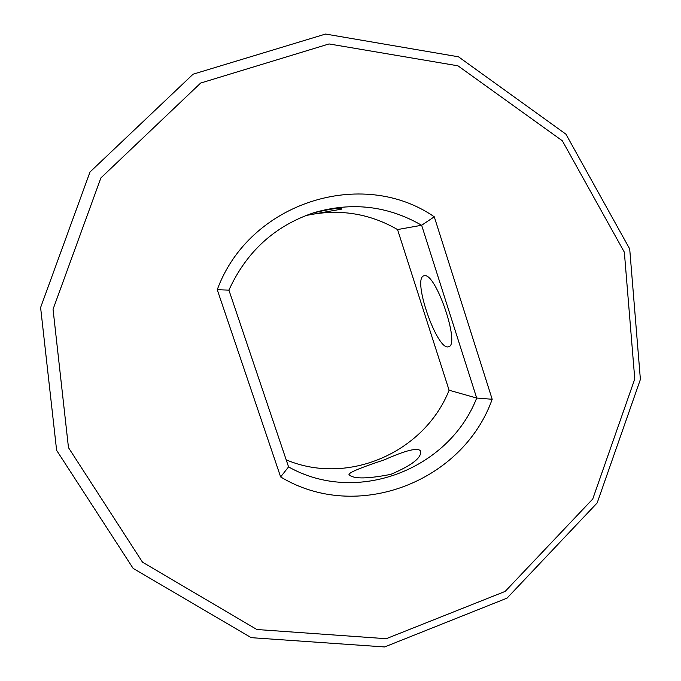 <?xml version="1.0" encoding="UTF-8"?>
<svg xmlns="http://www.w3.org/2000/svg" width="681" height="681" viewBox="0 0 681 681"><rect width="100%" height="100%" fill="white"/><g stroke="black" fill="none" stroke-linecap="round" stroke-linejoin="round"><path stroke-width="1.02" d="M56.617 450.32L40.605 307.531L90.003 172.004L193.106 74.186L325.578 34.05L458.483 56.804L565.945 134.191L629.704 248.948L640.395 379.428L597.16 502.944L507.056 598.122L384.595 646.95L251.212 637.663L133.144 568.405L56.617 450.32M68.475 447.638L53.05 309.276L100.873 177.945L200.682 83.039L329.042 43.942L457.964 65.819L562.344 140.797L624.349 252.208L634.769 378.976L592.742 499.011L505.157 591.414L386.229 638.701L256.856 629.508L142.499 562.183L68.475 447.638M306.356 215.332L341.836 209.093C341.36 207.288 331.724 208.59 312.928 213.017M424.569 275.72L423.863 275.839C411.818 278.427 437.423 351.754 448.6 346.697C460.484 345.318 436.095 273.158 424.569 275.72M349.693 475.244L348.97 474.436C349.319 472.384 361.143 467.507 384.45 459.794C405.791 450.311 417.802 447.349 420.483 450.907C422.135 457.402 412.252 465.217 390.834 474.359C368.251 478.769 354.537 479.066 349.693 475.244M305.428 215.69C338.21 208.412 368.906 213.034 397.542 229.565L421.641 225.266C387.898 205.807 351.975 201.627 313.864 212.719C274.801 225.862 246.479 251.664 228.91 290.132L288.574 466.902L280.632 476.93C356.946 523.221 462.952 481.816 492.184 399.27L434.274 216.796C362.258 166.922 249.263 202.257 217.248 289.706L280.632 476.93M397.542 229.565L449.102 390.239C424.501 452.227 348.246 486.132 286.182 459.828M434.274 216.796L421.641 225.266L476.7 398.036L449.102 390.239M492.184 399.27L476.7 398.036C448.651 469.779 356.606 505.353 288.574 466.902M228.91 290.132L217.248 289.706"/></g></svg>
